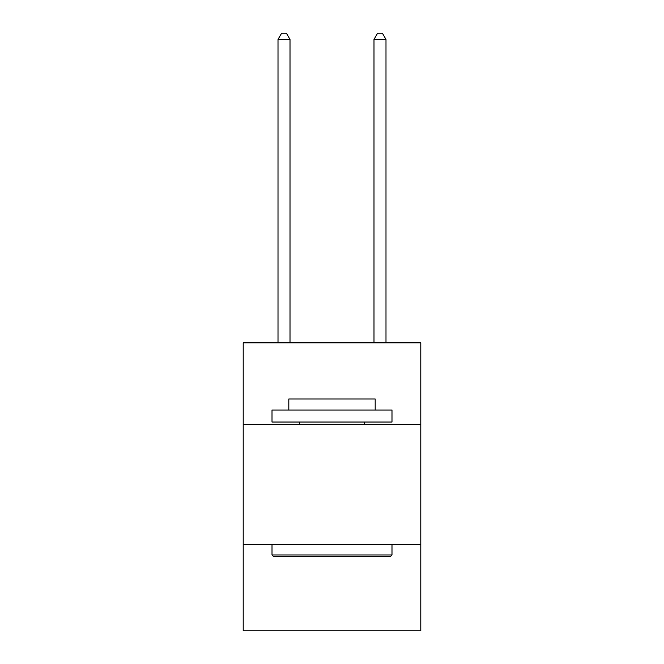 <?xml version="1.0" encoding="UTF-8"?>
<svg xmlns="http://www.w3.org/2000/svg" width="664" height="664" viewBox="0 0 664 664"><rect width="100%" height="100%" fill="white"/><g stroke="black" fill="none" stroke-linecap="round" stroke-linejoin="round"><path stroke-width="1" d="M420.785 424.437L420.785 342.848L243.215 342.848L243.215 424.437L420.785 424.437L420.785 630.8L243.215 630.8L243.215 424.437M420.785 544.414L243.215 544.414M273.452 556.415L272.008 554.971L391.992 554.971L390.548 556.415L273.452 556.415M391.992 410.037L391.992 422.03L272.008 422.03L272.008 410.037L391.992 410.037M288.807 410.037L288.807 398.998L375.193 398.998L375.193 410.037M391.992 544.414L391.992 554.971M272.008 544.414L272.008 554.971M364.636 422.03L364.636 424.437M299.364 422.03L299.364 424.437M290.01 342.848L290.01 39.442L278.008 39.442L278.008 342.848M278.008 39.442L281.611 33.2L286.408 33.2L290.01 39.442M385.991 342.848L385.991 39.442L373.99 39.442L373.99 342.848M373.99 39.442L377.592 33.2L382.389 33.2L385.991 39.442"/></g></svg>
